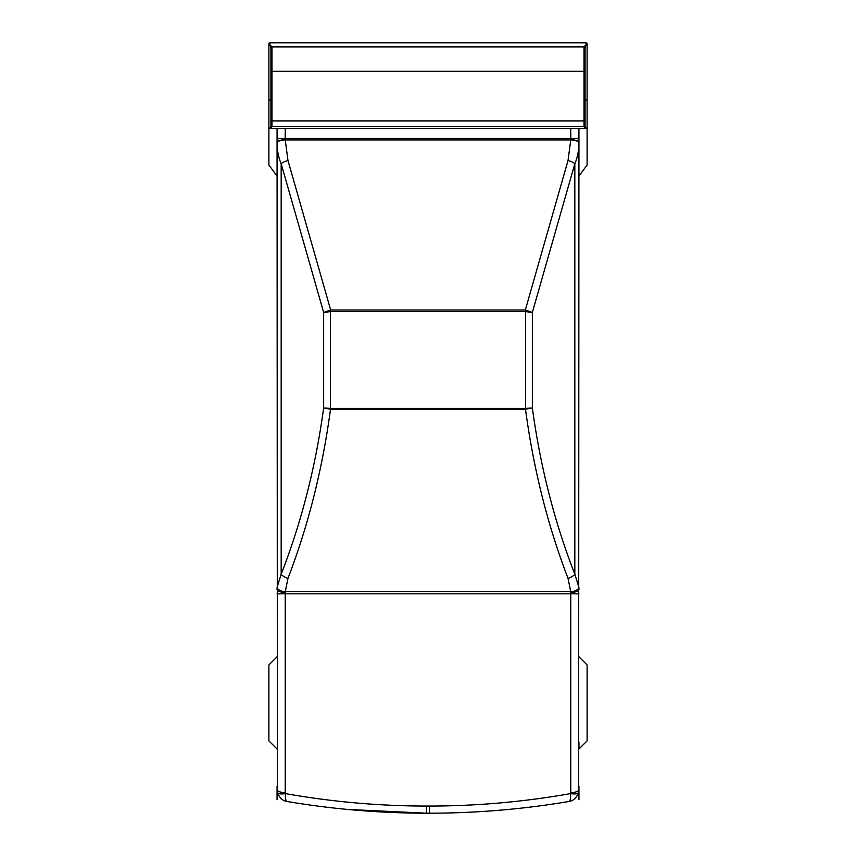 <?xml version="1.0" encoding="UTF-8"?>
<svg xmlns="http://www.w3.org/2000/svg" width="856" height="856" viewBox="0 0 856 856"><rect width="100%" height="100%" fill="white"/><g stroke="black" fill="none" stroke-linecap="round" stroke-linejoin="round"><path stroke-width="1.28" d="M584.038 46.77L586.082 44.844L585.065 47.733A1.016 0.963 -0 0 0 584.038 46.77L584.038 46.877A1.016 1.016 -0 0 1 585.065 47.893M587.109 43.827A1.016 1.016 -0 0 0 586.082 42.811L587.109 43.817L587.109 127.469L586.082 128.507L585.065 127.373A1.016 0.696 0 0 0 584.038 126.677L584.038 46.877L271.962 46.877L269.918 44.844L270.935 47.733A1.016 0.963 180 0 1 271.962 46.77M271.01 128.507L271.962 126.677A1.016 0.696 180 0 0 270.935 127.373L270.935 99.906L270.935 127.373L269.918 128.496L586.082 128.507L584.99 128.507L584.038 126.677M585.065 127.373L585.065 47.733M431.884 128.507L584.99 128.507M268.891 43.827A1.016 1.016 180 0 1 269.918 42.811L268.891 43.817L268.891 127.469L269.918 128.507L424.116 128.507M268.891 99.906L270.935 99.906L270.935 47.733M578.934 128.507L578.934 176.047L587.109 165.015L587.109 127.469M570.77 139.763A8.175 2.814 0 0 1 578.934 142.578L578.934 143.187A8.175 3.221 -179.6 0 0 570.77 139.967L570.77 138.351L578.934 138.351L578.613 792.228C576.655 797.835 573.349 800.938 568.716 801.537C570.075 801.484 570.727 798.83 570.663 793.587L570.77 792.645A8.175 3.189 0 0 0 578.934 789.446M578.934 799.75L578.934 786.15M578.934 656.787L587.109 664.952L587.109 740.868L578.934 749.032L578.934 741.981M568.716 801.537L568.716 801.537C522.695 809.262 476.289 813.147 429.509 813.2L429.498 806.063C476.963 806.01 524.022 801.847 570.663 793.587A8.175 3.135 13.1 0 0 578.613 792.228M525.595 409.189L525.541 408.387L532.346 407.98L525.595 409.189A3.028 2.985 172.3 0 1 525.488 409.2L525.488 408.387A0.813 0.813 0 0 0 525.541 408.387L525.541 311.616L525.755 310.054L532.346 312.44L525.541 311.616A10.721 4.087 -74.1 0 0 525.327 311.595L525.755 310.054M578.934 143.187C578.827 150.656 577.458 157.515 574.825 163.764L532.346 312.44L532.346 407.98C540.393 466.895 554.56 522.31 574.825 574.216A8.175 3.927 158.6 0 1 568.02 578.356C547.712 525.541 533.534 469.163 525.488 409.2L330.512 409.2L330.512 408.387A0.813 0.813 0 0 1 330.459 408.387L323.654 407.98L330.405 409.189L330.459 311.616L330.245 310.054L323.654 312.44L330.459 311.616A10.721 4.087 -105.9 0 1 330.673 311.595L330.245 310.054M277.066 128.507L277.066 143.187C277.173 150.656 278.542 157.515 281.175 163.764A8.175 3.114 -15.9 0 1 287.98 160.554L330.673 309.99L525.327 309.99L568.02 160.554A8.175 3.114 -164.1 0 1 574.825 163.764L574.825 574.216L578.881 587.27A8.175 4.333 177.5 0 1 570.727 591.614L568.02 578.356M578.881 587.27L578.934 589.581A8.175 2.793 180 0 1 570.77 592.384L570.727 591.614L285.273 591.614L287.98 578.356C308.288 525.541 322.466 469.163 330.512 409.2A3.028 2.985 7.7 0 1 330.405 409.189M277.066 143.187A8.175 3.221 -0.4 0 1 285.23 139.967L285.23 139.763A8.175 2.814 180 0 0 277.066 142.578L277.387 792.228C279.345 797.835 282.651 800.938 287.284 801.537C285.925 801.484 285.273 798.83 285.337 793.587A8.175 3.135 166.9 0 1 277.387 792.228M277.066 799.75L277.066 786.15M285.23 139.763L285.23 138.351L277.066 138.351L277.066 176.047L268.891 165.015L268.891 127.469M287.284 801.537L287.284 801.537C333.305 809.262 379.711 813.147 426.491 813.2L426.502 806.063C379.037 806.01 331.978 801.847 285.337 793.587L285.23 792.645A8.175 3.189 180 0 1 277.066 789.446M355.593 810.161A845.386 845.386 89.9 0 0 426.481 813.2L429.509 813.2A845.386 845.386 90.1 0 0 500.45 810.151M277.119 587.27L277.066 589.581A8.175 2.793 0 0 0 285.23 592.384L285.273 591.614A8.175 4.333 2.5 0 1 277.119 587.27L281.175 574.216L281.175 163.764L323.654 312.44L323.654 407.98C315.607 466.895 301.44 522.31 281.175 574.216A8.175 3.927 21.4 0 0 287.98 578.356M277.066 656.787L268.891 664.952L268.891 740.868L277.066 749.032M585.065 71.316L271.962 71.316L271.962 46.877A1.016 1.016 180 0 0 270.935 47.893M585.065 120.91L271.962 120.91L271.962 71.316L270.935 71.316M585.065 127.169A1.016 0.696 0 0 0 584.038 126.474L271.962 126.474L271.962 120.91L270.935 120.91M587.109 99.906L585.065 99.906M587.109 44.844L586.082 44.844L586.082 42.8L269.918 42.811L586.082 42.811M271.962 126.677L271.962 126.474A1.016 0.696 180 0 0 270.935 127.169M268.891 44.844L269.918 44.844L269.918 42.8M568.02 160.554L570.77 139.967L285.23 139.967L287.98 160.554M285.23 128.507L285.23 138.351L570.77 138.351L570.77 128.507M570.77 792.645L570.77 593.807L578.934 593.861M285.23 792.645L285.23 593.807L570.77 593.807L570.77 592.384M525.488 408.387L330.512 408.387M525.327 311.595L330.673 311.595M429.498 806.063L426.502 806.063M285.23 592.384L285.23 593.807L277.066 593.861M426.491 813.2L347.194 809.402"/></g></svg>
